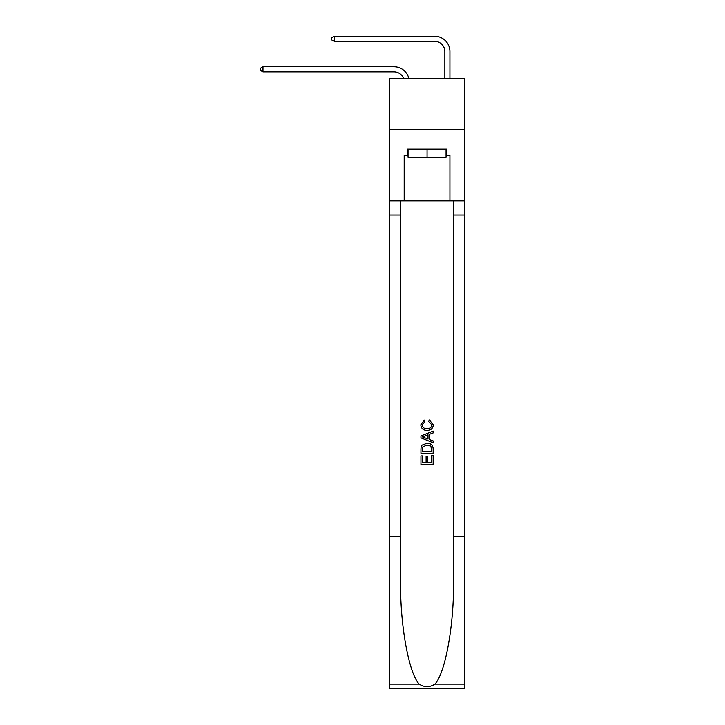 <?xml version="1.0" encoding="UTF-8"?>
<svg xmlns="http://www.w3.org/2000/svg" width="725" height="725" viewBox="0 0 725 725"><rect width="100%" height="100%" fill="white"/><g stroke="black" fill="none" stroke-linecap="round" stroke-linejoin="round"><path stroke-width="1.09" d="M464.662 129.666L464.662 78.844L389.434 78.844L389.434 129.666L464.662 129.666L464.662 200.825L449.917 200.825L449.917 155.286L446.663 155.286L446.663 149.187L407.432 149.187L407.432 155.286L408.039 155.286M394.01 66.745L262.985 66.745L394.01 66.745A15.252 15.252 174.4 0 1 408.927 78.844M444.842 78.844L444.842 51.502A10.168 10.168 24.4 0 0 434.674 41.334L334.143 41.334L331.497 39.812L331.497 37.773L334.143 36.25L434.674 36.25A15.252 15.252 17.9 0 1 449.917 51.502L449.917 78.844M446.056 149.187L446.056 157.316L408.039 157.316L408.039 149.187M427.052 149.187L427.052 157.316M431.737 455.608L431.737 462.795L427.514 462.795L431.737 462.795L431.737 455.608L433.142 455.608L433.142 464.517L420.944 464.517L420.944 455.916L420.944 464.517M426.101 456.388L426.101 462.795L422.349 462.795L426.101 462.795L426.101 456.388L427.514 456.388L427.514 462.795M421.995 445.159L421.116 446.935L421.995 445.159L426.98 443.247C430.877 443.229 432.934 445.114 433.142 448.893L433.142 453.261L420.944 453.261L420.944 449.083L420.944 453.261M429.236 419.793L428.837 421.515L429.236 419.793L433.296 424.768C432.97 428.52 430.858 430.405 426.952 430.423L426.952 430.423C423.21 430.342 421.153 428.475 420.79 424.805L424.333 420.101L424.705 421.823L422.195 424.886C422.557 427.523 424.143 428.792 426.943 428.702C429.798 428.856 431.447 427.596 431.892 424.932L428.837 421.515M434.909 684.11L464.662 684.11L464.662 688.75L389.434 688.75L389.434 536.273L400.572 536.273L400.572 581.604C400.028 624.932 408.818 673.335 419.186 684.11C424.424 687.454 429.662 687.454 434.909 684.11C445.277 673.335 454.067 624.932 453.533 581.604L453.533 200.825M420.944 435.942L420.944 437.882L433.142 442.73L420.944 437.882L420.944 435.942L433.142 431.103L420.944 435.942M453.533 536.273L464.662 536.273L464.662 200.825M389.434 536.273L389.434 129.666M400.572 200.825L400.572 536.273M464.662 684.11L464.662 536.273M389.434 200.825L404.178 200.825L404.178 155.286L407.432 155.286M404.178 200.825L449.917 200.825M446.056 155.286L446.663 155.286M433.142 431.103L433.142 432.925L429.39 434.32L429.39 439.513L433.142 440.9L433.142 442.73M424.605 437.746L427.986 438.997L427.986 434.837L422.349 436.912L424.605 437.746M427.986 434.837L427.986 438.997M420.944 449.083L421.116 446.935M430.877 446.147L431.737 451.539L430.877 446.147L426.952 444.969L422.603 447.053L422.349 451.539L431.737 451.539L422.349 451.539M420.944 455.916L422.349 455.916L422.349 462.795M444.842 51.502A10.168 10.168 -162.1 0 0 434.674 41.334A10.168 10.168 -162.1 0 1 444.842 51.502A10.168 10.168 -162.1 0 0 434.674 41.334A10.168 10.168 -162.1 0 1 444.842 51.502A10.168 10.168 -162.1 0 0 434.674 41.334A10.168 10.168 -162.1 0 1 444.842 51.502A10.168 10.168 -162.1 0 0 434.674 41.334A10.168 10.168 -162.1 0 1 444.842 51.502A10.168 10.168 -162.1 0 0 434.674 41.334A10.168 10.168 -162.1 0 1 444.842 51.502A10.168 10.168 -162.1 0 0 434.674 41.334A10.168 10.168 -162.1 0 1 444.842 51.502A10.168 10.168 -162.1 0 0 434.674 41.334A10.168 10.168 -162.1 0 1 444.842 51.502A10.168 10.168 -162.1 0 0 434.674 41.334A10.168 10.168 -162.1 0 1 444.842 51.502A10.168 10.168 -162.1 0 0 434.674 41.334A10.168 10.168 -162.1 0 1 444.842 51.502A10.168 10.168 -162.1 0 0 434.674 41.334A10.168 10.168 -162.1 0 1 444.842 51.502A10.168 10.168 -162.1 0 0 434.674 41.334A10.168 10.168 -162.1 0 1 444.842 51.502A10.168 10.168 -162.1 0 0 434.674 41.334A10.168 10.168 -162.1 0 1 444.842 51.502A10.168 10.168 -162.1 0 0 434.674 41.334A10.168 10.168 -162.1 0 1 444.842 51.502A10.168 10.168 -162.1 0 0 434.674 41.334A10.168 10.168 -162.1 0 1 444.842 51.502A10.168 10.168 -162.1 0 0 434.674 41.334A10.168 10.168 -162.1 0 1 444.842 51.502A10.168 10.168 -162.1 0 0 434.674 41.334A10.168 10.168 -162.1 0 1 444.842 51.502A10.168 10.168 -162.1 0 0 434.674 41.334A10.168 10.168 -162.1 0 1 444.842 51.502A10.168 10.168 -162.1 0 0 434.674 41.334M403.68 78.844A10.168 10.168 -5.6 0 0 394.01 71.829L262.985 71.829L260.338 70.307L260.338 68.268L262.985 66.745L262.985 71.829M334.143 36.25L334.143 41.334M453.533 215.053L464.662 215.053M400.572 215.053L389.434 215.053M389.434 684.11L419.186 684.11"/></g></svg>
